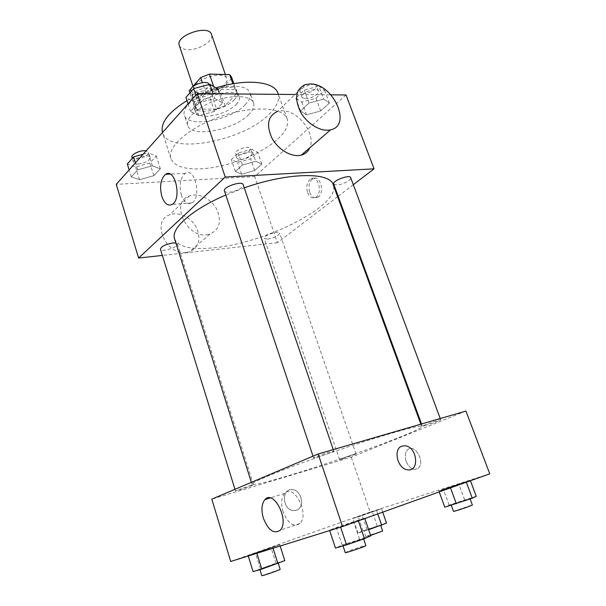 <?xml version="1.0" encoding="UTF-8"?>
<svg xmlns="http://www.w3.org/2000/svg" width="606" height="606" viewBox="0 0 606 606"><rect width="100%" height="100%" fill="white"/><g stroke="black" fill="none" stroke-linecap="round" stroke-linejoin="round"><path stroke-width="0.45" stroke-dasharray="3.03 2.27" d="M179.293 45.42C180.293 47.957 183.065 49.359 187.602 49.616C198.776 50.427 214.206 40.753 211.502 34.451M202.396 93.491C213.577 93.907 229.341 84.499 226.818 78.742C224.508 69.092 190.125 80.803 194.178 89.855C195.109 92.173 197.851 93.392 202.396 93.491M191.655 87.87L192.329 87.097M231.772 78.272L220.031 90.991L211.6 94.324L216.615 109.08L225.084 105.747L236.976 93.256L231.53 77.03M211.6 94.324L191.708 94.15L189.398 91.377M225.084 105.747L220.031 90.991M216.615 109.08L196.708 109.133L191.708 94.15M236.976 93.256L236.749 92.051L234.901 89.703L232.848 83.802M196.708 109.133L194.261 105.755L205.835 92.953L214.675 89.453L234.901 89.703M234.454 99.581C224.932 110.337 195.859 115.564 193.723 106.686C188.413 95.036 234.545 79.325 237.446 91.801C238.158 94.112 237.166 96.702 234.454 99.581M236.173 104.55C238.9 101.694 239.9 99.126 239.196 96.839C236.348 84.499 190.14 100.225 195.412 111.739C196.624 114.723 200.283 116.231 206.381 116.261C218.342 115.511 228.273 111.61 236.173 104.55M205.835 92.953L202.343 82.613M194.261 105.755L189.958 92.839M214.675 89.453L213.676 86.507M245.369 104.558C230.871 120.48 187.64 128.358 184.353 115.163C181.717 107.921 194.602 96.051 212.448 90.029C230.265 83.908 247.71 85.454 250.043 92.801C251.126 96.301 249.574 100.217 245.369 104.558M248.831 114.481C234.196 130.199 190.898 138.251 187.708 125.351C185.125 118.268 198.109 106.535 216.009 100.49C233.878 94.354 251.323 95.733 253.596 102.914C254.656 106.338 253.066 110.194 248.831 114.481M278.002 93.369C279.919 99.634 276.934 106.626 269.041 114.337C242.87 141.425 168.657 155.318 162.544 132.669L162.499 132.525M186.974 100.619C195.715 95.46 205.411 91.218 216.062 87.893M277.783 138.986C285.835 131.517 288.971 124.828 287.191 118.92C283.563 107.262 253.278 105.323 221.379 116.261C189.436 127.055 166.62 147.076 170.862 158.522C174.081 166.044 184.004 169.475 200.647 168.824C226.379 167.771 261.36 154.325 277.783 138.986M323.687 99.073L329.369 103.111L320.703 110.928L306.454 114.845L300.5 111.019L309.06 103.065L323.687 99.073L329.369 103.111L320.703 110.928L306.454 114.845L300.5 111.019L309.06 103.065L323.687 99.073L318.854 86.09L324.581 90.294L316.006 98.24L301.803 102.111L295.804 98.119L304.273 90.036L318.854 86.09M214.698 98.467L222.607 102.876L214.562 111.39L198.783 115.655L190.579 111.496L198.45 102.823L214.698 98.467L222.607 102.876L214.562 111.39L198.783 115.655L190.579 111.496L198.45 102.823L214.698 98.467L213.092 93.748M295.008 94.506L330.929 94.831M346.034 94.968L254.687 176.581L116.246 184.353M255.77 161.257L261.807 164.097L254.679 170.536L241.612 174.217L235.363 171.528L242.385 165.006L255.77 161.257L261.807 164.097L254.679 170.536L241.612 174.217L235.363 171.528L242.385 165.006L255.77 161.257L251.626 149.281L257.701 152.273L250.642 158.81L237.605 162.453L231.325 159.62L238.279 152.985L251.626 149.281M152.364 165.802L160.355 168.816L153.848 175.71L139.509 179.694L131.29 176.869L137.638 169.869L152.364 165.802L160.355 168.816L153.848 175.71L139.509 179.694L131.29 176.869L137.638 169.869L152.364 165.802L148.273 152.833L156.295 156.015L149.856 163.037L135.555 166.976L127.313 163.984M337.61 196.7L277.45 242.711L254.687 176.581M353.321 184.686L338.163 196.276M309.742 192.413C311.681 196.995 314.309 198.639 317.635 197.344C325.308 193.806 320.43 174.286 312.984 178.634C309.151 181.497 308.068 186.087 309.742 192.413M174.558 238.825C178.437 247.104 191.716 250.073 214.395 247.733C265.822 243.044 341.314 204.949 333.255 184.8M244.248 187.845L225.803 195.011M277.45 242.711L162.37 255.429M224.44 190.935C224.864 191.951 226.364 192.382 228.939 192.246C235.189 191.966 244.332 187.11 243.165 184.648M333.701 184.065L336.966 184.989C342.496 184.762 351.851 179.808 350.707 177.664M267.663 239.15C274.639 237.764 278.646 235.757 279.684 233.121C279.116 230.182 262.845 235.772 264.208 238.438L267.663 239.15M175.869 242.983L177.429 243.923C178.861 247.112 161.082 252.573 160.416 249.142M305.333 84.59L277.253 111.557L281.995 110.822C298.152 110.019 316.377 134.244 309.817 147.773M206.782 234.802L209.85 234.189C219.622 229.583 221.894 221.235 216.675 209.138C211.191 198.783 198.344 192.458 189.39 195.92C170.089 201.843 186.042 237.969 206.782 234.802M186.368 252.52L189.375 251.884C199.01 247.278 201.328 239.105 196.329 227.364C191.057 217.327 178.52 211.32 169.71 214.819C150.75 220.849 166.014 255.861 186.368 252.52M181.353 195.087C178.914 185.019 180.224 177.763 185.284 173.316C195.003 166.688 201.95 197.594 191.882 202.942C187.542 204.889 184.027 202.268 181.353 195.087M307.59 192.564C309.522 197.155 312.151 198.806 315.476 197.503C323.142 193.965 318.256 174.407 310.825 178.762C306.992 181.626 305.916 186.231 307.59 192.564M288.653 475.642C339.921 460.378 423.465 429.836 421.685 426.495C421.829 424.064 382.742 435.01 335.383 451.144C288.009 467.256 250.361 482.437 251.96 484.277C253.679 485.345 265.913 482.474 288.653 475.642M249.301 485.8L253.482 484.808C254.065 485.239 235.242 491.549 235.454 490.845L249.301 485.8M425.23 425.541C430.654 423.98 441.176 420.094 440.706 419.814C440.963 419.064 421.625 425.768 422.329 426.177L425.23 425.541M342.731 458.863L356.04 454.008C356.305 453.386 338.989 459.287 339.58 459.621L342.731 458.863M317.688 457.022C323.907 455.227 334.217 451.417 333.747 451.076C334.042 450.175 312.84 457.378 313.613 457.916L317.688 457.022M465.946 411.073L351.238 457.144L211.797 499.155M489.754 473.824L370.145 512.093L351.238 457.144M406.149 461.446C409.558 468.68 413.603 470.923 418.291 468.158C425.647 461.984 414.443 442.842 407.641 449.728C405.066 452.477 404.566 456.379 406.149 461.446C409.55 468.688 413.603 470.923 418.291 468.158C425.639 461.984 414.436 442.842 407.641 449.728C405.058 452.477 404.558 456.379 406.149 461.446M340.481 526.758L364.668 518.107L336.292 527.531L329.528 530.182L340.481 526.758L364.668 518.107L336.292 527.531L329.528 530.182L340.481 526.758L340.61 527.144M362.168 515.562L381.53 508.699L352.987 518.486L381.53 508.699L352.987 518.486L362.168 515.562L367.191 530.242L368.645 529.735M370.145 512.093L230.712 561.467M450.349 487.459L470.279 480.338L443.334 489.315L438.926 491.102L450.349 487.459L470.279 480.338L443.334 489.315L438.926 491.102L450.349 487.459L450.508 487.883M256.762 552.945L279.783 544.786L255.437 552.884L248.149 555.641L256.762 552.945L279.783 544.786L255.437 552.884L248.149 555.641L256.876 553.293M296.289 510.32C305.333 507.858 301.75 489.83 292.281 489.656C281.229 488.224 282.214 509.949 293.357 510.631L296.289 510.32C305.333 507.858 301.758 489.83 292.281 489.656C281.237 488.224 282.214 509.949 293.357 510.631L296.289 510.32M407.55 469.779L407.55 469.786C397.241 468.953 392.733 448.213 402.263 446.054M283.078 511.737C280.775 503.654 281.32 497.541 284.699 493.405C293.615 482.914 309.802 514.039 300.038 523.433C293.652 527.531 288.001 523.629 283.078 511.737M284.812 560.641L275.957 563.194L253.081 571.625M263.951 567.564L278.162 562.959C278.775 563.194 259.451 569.845 259.807 569.284L263.951 567.564M273.064 548.241L272.806 547.438M280.169 546.021L279.783 544.786M275.957 563.194L271.026 547.536M260.315 568.61L255.437 552.884M261.792 575.692L280.177 569.352M370.736 535.84L342.155 545.097L335.466 548.074M346.761 543.779L363.448 538.431C364.176 538.749 342.473 546.15 342.852 545.461L346.761 543.779M364.827 518.562L364.668 518.107M359.517 539.082L353.586 521.592M342.155 545.097L336.292 527.531M329.656 530.568L329.528 530.182M345.253 552.642L349.147 550.892C355.343 548.506 366.077 545.112 365.888 545.597M386.53 523.107L363.055 530.788L357.911 533L367.191 530.242M366.918 529.636L380.644 525.19L366.918 529.636M377.773 513.926L376.629 510.6M382.727 512.153L381.53 508.699M377.182 525.902L372.266 511.653M363.055 530.788L358.184 516.486M357.911 533L352.987 518.486M370.592 535.416L365.85 536.711L368.887 535.409L382.651 531M476.233 496.276L449.114 505.124L444.774 507.177M453.909 503.692L469.968 498.549C470.604 498.791 450.788 505.465 451.144 504.881L453.909 503.692M470.43 480.747L470.279 480.338M464.62 499.753L458.795 484.005M449.114 505.124L443.334 489.315M439.221 491.92L438.926 491.102M453.5 511.32L472.362 504.987M143.114 154.242L148.273 152.833M138.191 164.044C145.493 163.006 149.477 160.825 150.144 157.492C149.265 153.182 131.767 158.363 133.494 162.431C133.956 163.575 135.524 164.112 138.191 164.044M160.355 168.816L156.295 156.015M153.848 175.71L149.856 163.037M139.509 179.694L135.555 166.976M131.29 176.869L129.146 169.9M137.638 169.869L135.449 162.84M131.911 157.31C132.373 158.477 133.941 159.022 136.608 158.961C143.91 157.946 147.879 155.757 148.531 152.386L146.122 150.879M217.827 88.915L209.888 97.581L194.155 101.793L185.913 97.43M197.412 98.172C205.752 97.142 210.29 94.445 211.009 90.074C209.737 84.757 190.579 91.158 192.784 96.165C193.299 97.452 194.837 98.119 197.412 98.172M222.607 102.876L219.501 93.809M214.562 111.39L209.888 97.581M198.783 115.655L194.155 101.793M190.579 111.496L188.057 103.891M198.45 102.823L195.874 95.134M190.92 90.589C191.443 91.892 192.981 92.574 195.556 92.635C203.896 91.627 208.419 88.923 209.115 84.507L211.009 90.074M240.521 159.719C247.43 158.62 251.285 156.484 252.088 153.31C251.255 149.606 235.363 155.083 236.969 158.522L240.521 159.719M261.807 164.097L257.701 152.273M254.679 170.536L250.642 158.81M241.612 174.217L237.605 162.453M235.363 171.528L231.325 159.62M242.385 165.006L238.279 152.985M238.915 155.015C245.816 153.939 249.664 151.795 250.46 148.584C249.604 144.842 233.734 150.311 235.363 153.788L238.915 155.015M305.341 98.793C310.886 98.998 319.839 93.703 318.483 90.961C317.317 86.514 299.947 93.248 301.955 97.361L305.341 98.793M329.369 103.111L324.581 90.294M320.703 110.928L316.006 98.24M306.454 114.845L301.803 102.111M300.5 111.019L295.804 98.119M309.06 103.065L304.273 90.036M314.4 84.492C309.272 83.386 298.516 89.233 300.084 92.248L303.47 93.703C309.022 93.938 317.953 88.62 316.582 85.847L315.249 84.704M192.996 86.332L194.178 89.855M225.349 74.493L226.818 78.742M239.196 96.839L237.446 91.801M195.412 111.739L193.723 106.686M236.749 92.051L233.825 83.636M194.428 106.459L189.905 92.9M253.596 102.914L250.043 92.801M187.708 125.351L184.353 115.163M287.191 118.92L278.359 94.347M170.862 158.522L162.544 132.669M189.39 195.92L169.71 214.819M209.85 234.189L189.375 251.884M185.284 173.316L170.021 174.089M191.882 202.942L172.233 204.381M315.476 197.503L317.635 197.344M310.825 178.762L312.984 178.634M421.685 426.495L420.837 424.17M251.96 484.277L251.354 482.353M234.976 489.307L235.454 490.845M177.429 243.923L253.482 484.808M440.706 419.814L440.229 418.534M422.329 426.177L421.526 423.965M356.04 454.008L279.684 233.121M339.58 459.621L264.208 238.438M333.747 451.076L333.247 449.599M313.613 457.916L313.022 456.159M284.699 493.405L270.2 497.965M300.038 523.433L280.184 530.25M278.298 563.391L278.162 562.959M259.921 569.663L259.807 569.284M363.638 538.976L363.448 538.431M343.004 545.923L342.852 545.461M365.85 536.711L363.873 530.894M470.12 498.965L469.968 498.549M150.144 157.492L148.531 152.386M133.494 162.431L132.244 158.386M192.784 96.165L191.201 91.43M252.088 153.31L250.46 148.584M236.969 158.522L235.363 153.788M318.483 90.961L316.582 85.847M301.955 97.361L300.084 92.248"/><path stroke-width="0.91" d="M225.349 74.493L211.502 34.451C208.881 23.952 174.96 35.504 179.293 45.42L192.996 86.332M189.958 92.839L189.224 90.642L191.655 87.87M192.329 87.097L200.647 77.606L209.441 74.106L229.651 74.599L231.53 77.03L233.825 83.636M189.224 90.642L189.905 92.9M202.343 82.613L200.647 77.606M232.848 83.802L229.651 74.599M213.676 86.507L209.441 74.106M162.499 132.525C160.234 122.942 168.392 112.307 186.974 100.619M216.062 87.893C246.445 78.25 274.586 81.477 278.002 93.369L278.359 94.347M162.37 255.429L138.615 258.05L116.246 184.353L197.238 93.604L295.008 94.506M330.929 94.831L346.034 94.968L374.053 168.832L353.321 184.686M338.163 196.276L337.61 196.7M420.837 424.17L333.255 184.8C330.141 171.922 288.554 172.202 244.248 187.845M225.803 195.011C191.413 209.767 170.612 228.682 174.558 238.825L251.354 482.353M138.615 258.05L225.235 177.043L374.053 168.832M333.247 449.599L243.165 184.648C242.271 180.399 222.576 187.012 224.44 190.935L313.022 456.159M440.229 418.534L350.707 177.664C349.889 174.119 332.005 180.861 333.701 184.065L421.526 423.965M234.976 489.307L160.416 249.142C161.31 246.384 165.483 244.324 172.922 242.953L175.869 242.983M225.235 177.043L197.238 93.604M161.825 196.389C159.393 186.178 160.651 178.823 165.612 174.308C175.157 167.604 182.118 198.98 172.233 204.381C167.96 206.343 164.491 203.684 161.825 196.389M309.817 147.773C308.174 151.553 305.348 154 301.326 155.113C292.031 157.658 278.343 149.917 272.049 138.327C266.049 125.048 267.784 116.125 277.253 111.557M310.151 83.946C333.088 83.204 352.291 125.601 330.596 129.813C321.18 132.229 307.098 123.988 300.485 111.951C294.145 98.187 295.758 89.067 305.333 84.59L310.151 83.946M342.526 526.546L230.712 561.467L211.797 499.155L318.173 453.97L465.946 411.073L489.754 473.824L342.526 526.546L318.173 453.97M263.383 518.221C261.072 509.987 261.587 503.791 264.913 499.624C273.677 489.05 289.797 520.796 280.184 530.25C273.889 534.34 268.284 530.333 263.383 518.221M402.27 446.046L405.066 445.804C417.201 446.561 420.003 471.976 407.55 469.779C397.248 468.953 392.733 448.213 402.27 446.046L405.066 445.804C417.193 446.561 419.996 471.976 407.55 469.786M248.255 555.982L253.081 571.625L261.8 569.132L284.812 560.641L280.169 546.021M277.896 563.557L273.064 548.241M261.8 569.132L256.876 553.293M278.298 563.391L280.177 569.352C280.82 569.663 261.474 576.344 261.792 575.692L259.921 569.663M329.656 530.568L335.466 548.074L346.556 544.908L364.479 538.689L370.736 535.84L364.827 518.562M364.479 538.689L358.411 520.857M346.556 544.908L340.61 527.144M363.638 538.976L365.888 545.597C366.645 546.021 344.905 553.437 345.253 552.642L343.004 545.923M368.645 529.735L386.53 523.107L382.727 512.153M381.689 525.228L377.773 513.926M380.765 525.546L382.651 531L370.592 535.416M439.221 491.92L444.774 507.177L472.286 498.208L476.233 496.276L470.43 480.747M472.286 498.208L466.332 482.217M456.333 503.737L450.508 487.883M470.12 498.965L472.362 504.987C473.036 505.321 453.174 511.987 453.5 511.32L451.273 505.245M129.146 169.9L127.313 163.984L133.593 156.856L143.114 154.242M135.449 162.84L133.593 156.856M146.122 150.879C140.963 149.712 130.585 154.424 131.911 157.31L132.244 158.386M188.057 103.891L185.913 97.43L193.685 88.605L209.881 84.302L217.827 88.915L219.501 93.809M213.092 93.748L209.881 84.302M195.874 95.134L193.685 88.605M209.115 84.507C207.82 79.128 188.693 85.522 190.92 90.589L191.201 91.43M315.249 84.704L314.4 84.492M301.326 155.113L330.596 129.813M170.021 174.089L165.612 174.308M270.2 497.965L264.913 499.624"/></g></svg>
